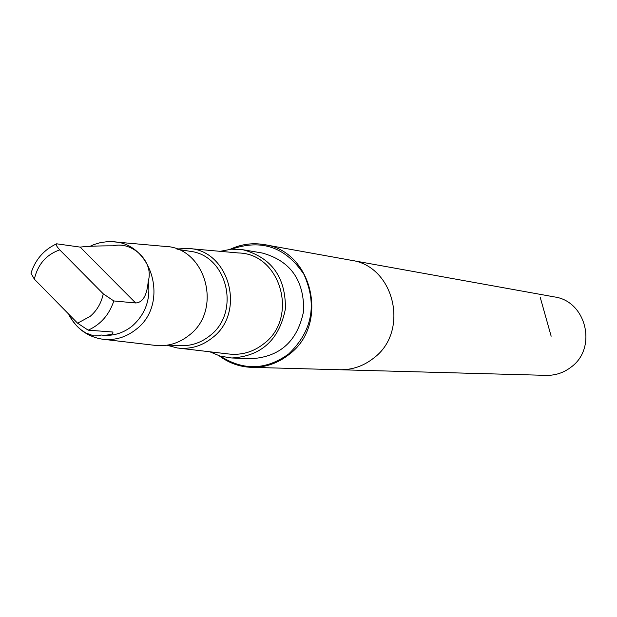 <?xml version="1.0" encoding="UTF-8"?>
<svg xmlns="http://www.w3.org/2000/svg" width="617" height="617" viewBox="0 0 617 617"><rect width="100%" height="100%" fill="white"/><g stroke="black" fill="none" stroke-linecap="round" stroke-linejoin="round"><path stroke-width="0.93" d="M264.3 244.625L351.027 260.258C394.595 265.912 409.889 331.599 373.547 358.199C363.49 366.097 352.222 369.945 339.736 369.745L546.307 375.36C555.47 375.506 563.73 372.761 571.08 367.115C597.626 348.111 586.358 301.119 554.398 296.916L351.027 260.258C394.595 265.912 409.889 331.599 373.547 358.199C363.49 366.097 352.222 369.945 339.736 369.745L251.643 367.346C265.487 367.57 277.997 363.251 289.172 354.389C329.563 324.542 312.626 250.849 264.3 244.625C252.515 242.612 241.154 244.162 230.218 249.283M69.42 315.349L72.551 320.724L76.4 325.514L80.827 329.64L85.724 332.941L93.745 335.887L98.828 335.833L100.933 334.992L103.818 335.301C111.245 334.877 114.145 333.774 112.533 331.992L88.192 330.172L77.588 323.177L34.344 279.162L30.989 273.215C35.385 259.564 43.853 249.792 56.402 243.916M103.548 335.286L104.366 335.339C114.7 335.787 124.056 332.632 132.424 325.876C145.527 314.068 150.795 299.152 148.227 281.144C154.258 262.248 132.732 240.784 112.988 245.828C97.856 245.844 86.92 246.268 80.171 247.108L56.641 243.808C55.592 244.455 56.633 246.484 59.749 249.877L103.263 293.839L113.813 300.949L135.647 302.978C142.882 302.569 147.07 295.288 148.227 281.144M219.228 355.839C228.892 363.081 239.697 366.922 251.643 367.346M179.007 348.173L228.236 353.942C241.332 355.508 253.225 352.083 263.914 343.669C298.906 317.778 280.858 253.718 238.648 252.978L189.28 248.582M209.788 351.783L220.446 356.202L231.807 357.991C261.446 356.14 279.316 339.751 285.416 308.816C285.756 277.288 271.603 257.598 242.967 249.746L231.483 249.175L220.146 251.327M166.906 345.219L177.341 347.98C190.175 349.515 201.828 346.129 212.302 337.823C246.599 312.279 228.961 249.145 187.607 248.427L176.824 248.998M167.924 345.057L180.311 345.667C191.216 346.075 201.08 342.743 209.888 335.694C240.977 312.464 227.372 255.253 190.044 251.296L177.789 249.368M103.995 339.381L154.528 345.304C167.238 346.823 178.783 343.461 189.172 335.208C223.153 309.819 205.7 247.093 164.724 246.391L114.045 241.879M68.826 314.778C76.346 328.599 87.529 336.735 102.376 339.196C114.816 340.684 126.123 337.352 136.295 329.216C169.575 304.181 152.538 242.404 112.425 241.733L107.319 241.687L100.563 242.574L93.992 244.533L89.272 246.669M231.807 357.991L251.235 358.724C280.249 356.919 297.733 340.916 303.703 310.706C304.027 279.91 290.175 260.675 262.132 252.993L242.967 249.746M231.699 249.168C261.716 238.787 285.794 247.201 303.95 274.395C317.362 304.644 312.287 331.159 288.725 353.919C266.243 370.1 243.553 370.879 220.655 356.256M540.145 297.062L551.158 336.219M88.192 330.172C100.694 324.503 109.24 314.763 113.813 300.949M77.588 323.177L90.074 316.444C96.938 310.567 101.335 303.032 103.263 293.839M59.749 249.877C46.275 254.62 37.814 264.377 34.344 279.162M80.171 247.108L135.647 302.978M103.818 335.309L104.366 335.339"/></g></svg>
